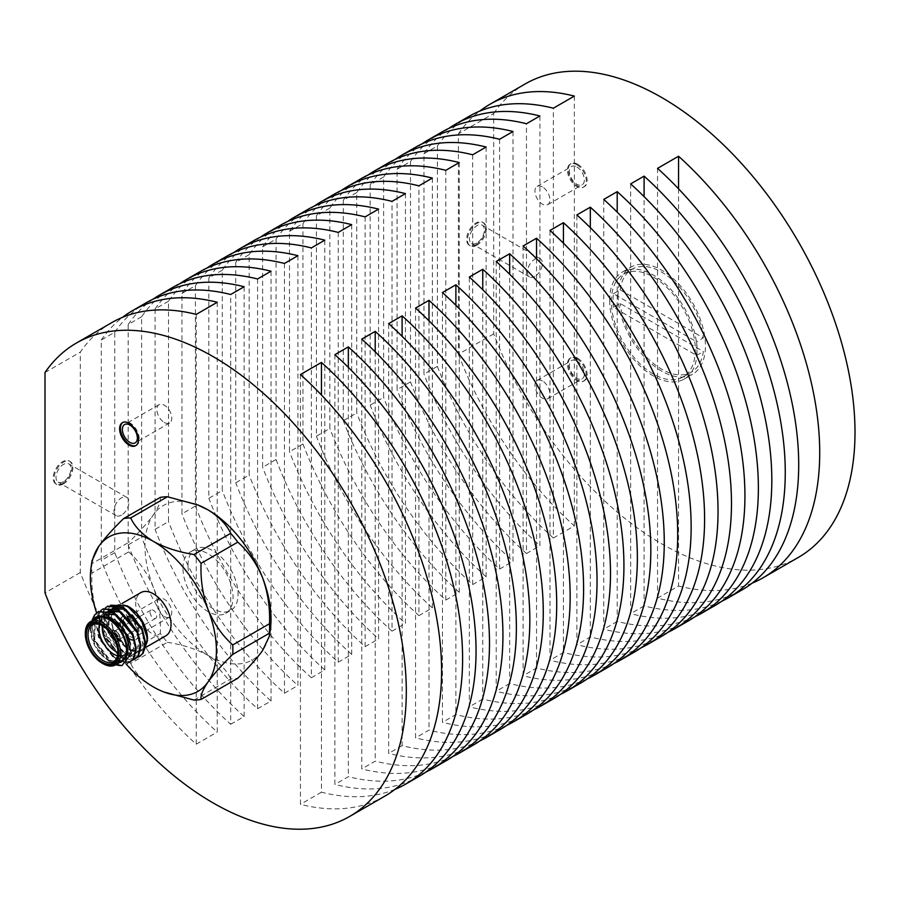 <?xml version="1.0" encoding="UTF-8"?>
<svg xmlns="http://www.w3.org/2000/svg" width="900" height="900" viewBox="0 0 900 900"><rect width="100%" height="100%" fill="white"/><g stroke="black" fill="none" stroke-linecap="round" stroke-linejoin="round"><path stroke-width="0.67" stroke-dasharray="4.5 3.38" d="M129.026 607.871A24.953 14.411 -120 0 0 116.55 606.634A24.953 14.411 -120 0 0 112.725 626.636A24.953 14.411 -120 0 0 129.026 648.619A24.953 14.411 -120 0 0 141.502 649.856A24.953 14.411 -120 0 0 145.328 629.865A24.953 14.411 -120 0 0 129.026 607.871M165.87 635.794A24.953 14.411 60 0 1 140.918 621.383A24.953 14.411 60 0 1 140.918 592.571M115.796 664.695A29.711 17.156 60 0 1 111.375 662.692A29.711 17.156 60 0 1 105.964 658.744L93.78 639.72L92.239 619.864M127.508 662.929L115.864 660.105L98.449 637.02L96.019 623.048L99.225 612.315L100.586 610.751M132.255 660.217L120.532 657.405L103.117 634.331L100.688 620.347L103.894 609.626L105.255 608.051M136.924 657.518L125.201 654.716L107.786 631.631L105.84 613.406A29.711 17.156 -120 0 0 109.204 633.465C105.165 618.829 107.685 609.401 116.764 605.194A26.145 15.098 60 0 1 129.026 606.904M122.062 665.482L111.78 662.467L94.365 639.383L91.935 625.41L95.141 614.678L98.381 611.64M130.41 661.748L116.449 659.768L99.034 636.683L96.604 622.71L99.81 611.977L103.05 608.951M135.079 659.048L121.117 657.067L103.703 633.994L101.272 620.01L104.479 609.289L107.719 606.251M139.748 656.347L125.775 654.379L109.204 633.465M92.486 620.528A26.145 15.098 -120 0 0 90.371 629.212A26.145 15.098 -120 0 0 101.61 655.346L90.371 628.582L91.665 621.113M118.913 662.895L108.855 660.645L101.61 655.346M96.379 618.278A24.953 14.411 -120 0 0 92.554 638.28A24.953 14.411 -120 0 0 108.855 660.262A24.953 14.411 -120 0 0 121.331 661.5M102.983 663.66A24.953 14.411 60 0 1 85.331 633.094M105.964 658.744L110.936 662.434L116.1 664.481M147.51 638.921A26.145 15.098 60 0 1 135.821 652.016A26.145 15.098 60 0 1 115.526 635.04L112.061 625.298C110.531 619.121 110.745 614.059 112.714 610.11L116.764 605.194M115.526 635.04L130.14 651.15L144.045 650.655M110.509 605.205L105.84 613.406M117.922 652.399A21.15 12.217 -120 0 0 117.934 651.926A21.15 12.217 -120 0 0 102.983 626.018A21.15 12.217 -120 0 0 102.566 625.781M99.383 624.442A21.15 12.217 60 0 1 103.32 618.66A21.15 12.217 60 0 1 113.906 619.706A21.15 12.217 60 0 1 128.858 645.615A21.15 12.217 60 0 1 124.481 655.301A21.15 12.217 60 0 1 117.495 655.819M117.922 652.455A18.776 10.845 -120 0 0 128.858 643.68A18.776 10.845 -120 0 0 115.582 620.685A18.776 10.845 -120 0 0 102.51 625.759M121.455 661.972L109.44 660.308L94.657 640.496L95.434 619.29L98.471 616.534L111.78 617.456L114.536 619.155M130.545 644.434L128.903 656.674L126.225 659.216L114.109 657.619L99.326 637.796L100.103 616.601L102.566 614.171L115.864 615.094L123.109 620.561M135.585 646.886L133.571 653.974L130.894 656.516L118.778 654.919L103.995 635.107L104.771 613.901L108.36 610.852M140.254 644.186L138.24 651.285L135.562 653.827L123.446 652.219L108.664 632.408L109.44 611.201L113.029 608.153M144.922 641.498L142.898 648.585L140.231 651.127L128.115 649.53L113.321 629.719L112.061 625.298M108.855 660.645L94.073 640.834L94.849 619.627L97.897 616.871L111.195 617.783L127.541 636.705L128.317 657.011L125.651 659.554L113.524 657.945L98.741 638.134L99.517 616.928L102.566 614.171M134.044 639.383L132.986 654.311L130.309 656.854L118.192 655.256L103.41 635.445L104.186 614.239L107.224 611.482L120.532 612.394L127.778 617.861M138.713 636.683L137.655 651.623L134.977 654.165L122.861 652.556L108.079 632.745L108.855 611.539L111.892 608.783L125.201 609.705L132.446 615.173M143.381 633.994L142.324 648.923L139.646 651.465L127.53 649.867L112.748 630.056L112.714 610.11M613.429 307.373A59.411 34.301 60 0 1 613.012 300.308A59.411 34.301 60 0 1 613.429 293.726L696.611 341.764A59.411 34.301 60 0 1 696.611 355.399L613.429 307.373L620.145 303.491L703.339 351.517A59.411 34.301 60 0 1 691.447 372.139A59.411 34.301 60 0 1 648.439 359.021A59.411 34.301 60 0 1 620.145 303.491M696.611 355.399L703.339 351.517M613.429 293.726L620.145 289.845L703.339 337.882L696.611 341.764M611.325 301.286A59.411 34.301 60 0 1 623.633 274.084A59.411 34.301 60 0 1 683.044 308.385A59.411 34.301 60 0 1 683.044 376.988A59.411 34.301 60 0 1 637.268 361.069A59.411 34.301 60 0 1 611.325 301.286M620.145 289.845A59.411 34.301 60 0 1 632.036 269.235A59.411 34.301 60 0 1 675.045 282.352A59.411 34.301 60 0 1 703.339 337.882M609.649 300.308A61.796 35.674 60 0 1 622.44 272.025A61.796 35.674 60 0 1 684.236 307.699A61.796 35.674 60 0 1 684.236 379.046A61.796 35.674 60 0 1 636.615 362.498A61.796 35.674 60 0 1 609.649 300.308M618.053 295.459A61.796 35.674 60 0 1 630.844 267.176A61.796 35.674 60 0 1 692.64 302.85A61.796 35.674 60 0 1 692.64 374.197A61.796 35.674 60 0 1 645.019 357.649A61.796 35.674 60 0 1 618.053 295.459M576.877 164.768A13.309 7.684 60 0 1 585.574 176.501A13.309 7.684 60 0 1 583.538 187.166A13.309 7.684 60 0 1 570.217 179.482A13.309 7.684 60 0 1 570.229 164.115A13.309 7.684 60 0 1 576.877 164.768M577.721 164.284A13.309 7.684 60 0 1 586.418 176.006A13.309 7.684 60 0 1 584.37 186.671A13.309 7.684 60 0 1 571.061 178.987A13.309 7.684 60 0 1 571.061 163.62A13.309 7.684 60 0 1 577.721 164.284M576.877 166.995A10.575 6.109 60 0 1 583.785 176.321A10.575 6.109 60 0 1 582.165 184.792A10.575 6.109 60 0 1 571.59 178.684A10.575 6.109 60 0 1 571.59 166.477A10.575 6.109 60 0 1 576.877 166.995M542.43 186.885A10.575 6.109 -120 0 0 537.142 186.368A10.575 6.109 -120 0 0 537.142 198.574A10.575 6.109 -120 0 0 547.717 204.683A10.575 6.109 -120 0 0 549.9 199.845A10.575 6.109 -120 0 0 542.43 186.885M576.877 358.819A13.309 7.684 60 0 1 585.574 370.541A13.309 7.684 60 0 1 583.538 381.206A13.309 7.684 60 0 1 570.217 373.522A13.309 7.684 60 0 1 570.229 358.155A13.309 7.684 60 0 1 576.877 358.819M577.721 358.335A13.309 7.684 60 0 1 586.418 370.058A13.309 7.684 60 0 1 584.37 380.723A13.309 7.684 60 0 1 571.061 373.039A13.309 7.684 60 0 1 571.061 357.671A13.309 7.684 60 0 1 577.721 358.335M576.877 361.046A10.575 6.109 60 0 1 583.785 370.373A10.575 6.109 60 0 1 582.165 378.844A10.575 6.109 60 0 1 571.59 372.735A10.575 6.109 60 0 1 571.59 360.529A10.575 6.109 60 0 1 576.877 361.046M542.43 380.936A10.575 6.109 -120 0 0 537.142 380.419A10.575 6.109 -120 0 0 537.142 392.625A10.575 6.109 -120 0 0 547.717 398.734A10.575 6.109 -120 0 0 549.9 393.896A10.575 6.109 -120 0 0 542.43 380.936M136.091 445.466A13.309 7.684 -120 0 0 136.519 445.241A13.309 7.684 -120 0 0 136.519 429.874A13.309 7.684 -120 0 0 123.21 422.19A13.309 7.684 -120 0 0 122.805 422.46M164.317 422.46A10.575 6.109 -120 0 0 169.605 422.989A10.575 6.109 -120 0 0 171.799 418.14A10.575 6.109 -120 0 0 167.175 407.498A10.575 6.109 -120 0 0 159.03 404.662A10.575 6.109 -120 0 0 157.41 413.145A10.575 6.109 -120 0 0 164.317 422.46M129.87 638.629A13.309 7.684 -120 0 0 136.519 639.293A13.309 7.684 -120 0 0 136.519 623.925A13.309 7.684 -120 0 0 123.21 616.241A13.309 7.684 -120 0 0 121.174 626.906A13.309 7.684 -120 0 0 129.87 638.629M129.026 639.113A13.309 7.684 -120 0 0 135.675 639.776A13.309 7.684 -120 0 0 135.675 624.409A13.309 7.684 -120 0 0 122.366 616.725A13.309 7.684 -120 0 0 120.33 627.39A13.309 7.684 -120 0 0 129.026 639.113M129.87 636.401A10.575 6.109 -120 0 0 135.157 636.919A10.575 6.109 -120 0 0 135.157 624.712A10.575 6.109 -120 0 0 124.582 618.604A10.575 6.109 -120 0 0 122.951 627.075A10.575 6.109 -120 0 0 129.87 636.401M164.317 616.511A10.575 6.109 -120 0 0 169.605 617.029A10.575 6.109 -120 0 0 171.799 612.191A10.575 6.109 -120 0 0 167.175 601.549A10.575 6.109 -120 0 0 159.03 598.714A10.575 6.109 -120 0 0 157.41 607.185A10.575 6.109 -120 0 0 164.317 616.511M123.593 654.694L160.312 633.499A99.742 57.589 -120 0 0 167.389 642.296L130.669 663.502A99.742 57.589 60 0 1 123.593 654.694C113.051 645.244 104.782 633.364 98.82 619.054C93.532 604.373 91.237 589.05 91.935 573.075A99.742 57.589 60 0 1 91.935 563.648L128.655 542.441A99.742 57.589 -120 0 0 128.655 551.88L91.935 573.075M194.006 700.065L230.726 678.859A99.742 57.589 -120 0 0 237.803 678.229M167.389 642.296C182.835 644.726 196.369 649.102 208.013 655.414C218.903 662.107 226.485 669.915 230.726 678.859M163.789 691.954L153.394 686.947C142.459 680.231 134.888 672.413 130.669 663.502M160.312 497.396C161.01 501.154 158.715 506.947 153.428 514.755C147.476 522.945 139.207 532.181 128.655 542.441M91.935 563.648L92.025 560.644M128.655 551.88C139.196 561.33 147.465 573.21 153.428 587.52C158.715 602.201 161.01 617.535 160.312 633.499M96.57 612.855A89.123 51.458 -120 0 0 98.82 619.054A89.123 51.458 -120 0 0 126.112 664.031M270.315 629.505A89.123 51.458 60 0 1 262.586 650.543A89.123 51.458 60 0 1 208.013 655.414A89.123 51.458 60 0 1 153.428 587.52A89.123 51.458 60 0 1 153.428 514.755A89.123 51.458 60 0 1 198.574 505.249M476.887 245.205A13.309 7.684 -60 0 1 470.239 245.857A13.309 7.684 -60 0 1 470.239 230.49A13.309 7.684 -60 0 1 483.548 222.806A13.309 7.684 -60 0 1 485.584 233.471A13.309 7.684 -60 0 1 476.887 245.205M476.044 244.721A13.309 7.684 -60 0 1 469.395 245.374A13.309 7.684 -60 0 1 469.395 230.006A13.309 7.684 -60 0 1 482.704 222.322A13.309 7.684 -60 0 1 484.74 232.987A13.309 7.684 -60 0 1 476.044 244.721M476.887 242.966A10.575 6.109 -60 0 1 471.6 243.495A10.575 6.109 -60 0 1 471.6 231.278A10.575 6.109 -60 0 1 482.175 225.18A10.575 6.109 -60 0 1 483.795 233.651A10.575 6.109 -60 0 1 476.887 242.966M534.87 276.446A10.575 6.109 -60 0 1 529.582 276.964A10.575 6.109 -60 0 1 529.582 264.757A10.575 6.109 -60 0 1 540.158 258.649A10.575 6.109 -60 0 1 541.778 267.12A10.575 6.109 -60 0 1 534.87 276.446M63.484 483.874A13.309 7.684 -60 0 1 56.835 484.537A13.309 7.684 -60 0 1 56.835 469.17A13.309 7.684 -60 0 1 70.144 461.486A13.309 7.684 -60 0 1 72.18 472.151A13.309 7.684 -60 0 1 63.484 483.874M62.64 483.39A13.309 7.684 -60 0 1 55.991 484.054A13.309 7.684 -60 0 1 55.991 468.686A13.309 7.684 -60 0 1 69.3 461.002A13.309 7.684 -60 0 1 71.336 471.668A13.309 7.684 -60 0 1 62.64 483.39M63.484 481.646A10.575 6.109 -60 0 1 58.196 482.175A10.575 6.109 -60 0 1 58.196 469.957A10.575 6.109 -60 0 1 68.771 463.849A10.575 6.109 -60 0 1 70.391 472.331A10.575 6.109 -60 0 1 63.484 481.646M121.466 515.115A10.575 6.109 -60 0 1 116.179 515.644A10.575 6.109 -60 0 1 116.179 503.426A10.575 6.109 -60 0 1 126.754 497.329A10.575 6.109 -60 0 1 128.374 505.8A10.575 6.109 -60 0 1 121.466 515.115M493.695 333.866L458.404 354.24L458.404 133.841L493.695 113.468L493.695 333.866A273.308 157.792 60 0 0 798.39 557.381M423.956 153.731L437.4 145.969L437.4 366.368L423.956 374.13L423.956 153.731A273.308 157.792 60 0 1 448.796 128.43M397.069 169.256L410.512 161.494L410.512 381.892L397.069 389.655L397.069 169.256A273.308 157.792 60 0 1 421.909 143.955M383.625 177.019L370.181 184.781L370.181 405.169L383.625 397.406L383.625 177.019A273.308 157.792 60 0 1 415.012 147.544M356.738 192.544L343.294 200.295L343.294 420.694L356.738 412.931L356.738 192.544A273.308 157.792 60 0 1 388.125 163.069M329.85 208.058L316.395 215.82L316.395 436.219L329.85 428.456L329.85 208.058A273.308 157.792 60 0 1 361.238 178.594M289.507 231.345L302.951 223.583L302.951 443.981L289.507 451.744L289.507 231.345A273.308 157.792 60 0 1 314.359 206.044M262.62 246.87L276.064 239.107L276.064 459.506L262.62 467.269L262.62 246.87A273.308 157.792 60 0 1 287.46 221.569M249.176 254.632L235.732 262.395L235.732 482.794L249.176 475.031L249.176 254.632A273.308 157.792 60 0 1 280.575 225.157M222.289 270.157L208.845 277.92L208.845 498.319L222.289 490.556L222.289 270.157A273.308 157.792 60 0 1 253.688 240.683M181.958 293.445L195.401 285.683L195.401 506.081L181.958 513.844L181.958 293.445A273.308 157.792 60 0 1 206.797 268.144M168.514 301.207L155.07 308.97L155.07 529.358L168.514 521.595L168.514 301.207A273.308 157.792 60 0 1 199.912 271.733M196.245 314.392L196.245 744.176A273.308 157.792 60 0 1 80.291 572.535L80.291 352.136A273.308 157.792 60 0 1 111.69 322.673M80.291 572.535L45 592.909M45 372.521L80.291 352.136M141.626 316.733L128.183 324.495L128.183 544.882L141.626 537.12L141.626 316.733A273.308 157.792 60 0 1 173.025 287.257M114.739 552.645L101.295 560.408L101.295 340.009L114.739 332.246L114.739 552.645A273.308 157.792 60 0 0 230.692 724.286L230.692 294.502M395.089 789.289A273.308 157.792 60 0 1 321.446 792.202L321.446 394.988M334.89 354.656L334.89 784.44A273.308 157.792 60 0 0 419.445 776.16M114.739 332.246A273.308 157.792 60 0 1 146.138 302.782M217.249 302.265L217.249 732.049A273.308 157.792 60 0 1 101.295 560.408M101.295 340.009A273.308 157.792 60 0 1 122.591 317.306M426.004 771.998A273.308 157.792 60 0 1 348.334 776.678L334.89 784.44M348.334 367.38L348.334 776.678M446.332 760.635A273.308 157.792 60 0 1 361.777 768.915L361.777 339.131M257.58 278.977L257.58 708.761A273.308 157.792 60 0 1 141.626 537.12M128.183 324.495A273.308 157.792 60 0 1 153.023 299.183M230.692 724.286L244.136 716.524A273.308 157.792 60 0 1 128.183 544.882M244.136 716.524L244.136 286.74M187.999 565.279A35.426 20.453 60 0 1 195.334 549.056A35.426 20.453 60 0 1 230.76 569.509A35.426 20.453 60 0 1 230.76 610.414A35.426 20.453 60 0 1 203.468 600.93A35.426 20.453 60 0 1 187.999 565.279M182.959 568.181A35.426 20.453 60 0 1 190.294 551.97A35.426 20.453 60 0 1 225.72 572.423A35.426 20.453 60 0 1 225.72 613.327A35.426 20.453 60 0 1 198.428 603.832A35.426 20.453 60 0 1 182.959 568.181M300.431 374.546L300.431 804.33A273.308 157.792 60 0 0 384.998 796.05M452.891 756.472A273.308 157.792 60 0 1 375.221 761.164L361.777 768.915M375.221 351.855L375.221 761.164M473.22 745.121A273.308 157.792 60 0 1 388.665 753.401L388.665 323.606M284.468 263.452L284.468 693.248A273.308 157.792 60 0 1 168.514 521.595M155.07 308.97A273.308 157.792 60 0 1 179.91 283.657M257.58 708.761L271.024 700.999A273.308 157.792 60 0 1 155.07 529.358M271.024 700.999L271.024 271.215M415.553 308.081L415.553 737.876A273.308 157.792 60 0 0 500.108 729.596M479.779 740.947A273.308 157.792 60 0 1 402.109 745.639L402.109 336.33M297.911 255.69L297.911 685.485A273.308 157.792 60 0 1 181.958 513.844M195.401 285.683A273.308 157.792 60 0 1 226.8 256.207M195.401 506.081A273.308 157.792 60 0 0 311.355 677.722L311.355 247.928M506.666 725.423A273.308 157.792 60 0 1 428.996 730.114L415.553 737.876M428.996 320.805L428.996 730.114M526.995 714.071A273.308 157.792 60 0 1 442.44 722.351L442.44 292.556M338.243 232.403L338.243 662.197A273.308 157.792 60 0 1 222.289 490.556M208.845 277.92A273.308 157.792 60 0 1 233.685 252.619M311.355 677.722L324.799 669.96A273.308 157.792 60 0 1 208.845 498.319M324.799 669.96L324.799 240.165M533.554 709.898A273.308 157.792 60 0 1 455.884 714.589L442.44 722.351M455.884 305.28L455.884 714.589M553.882 698.546A273.308 157.792 60 0 1 469.327 706.826L469.327 277.031M365.13 216.877L365.13 646.673A273.308 157.792 60 0 1 249.176 475.031M235.732 262.395A273.308 157.792 60 0 1 260.572 237.094M338.243 662.197L351.686 654.435A273.308 157.792 60 0 1 235.732 482.794M351.686 654.435L351.686 224.64M496.215 261.517L496.215 691.301A273.308 157.792 60 0 0 580.77 683.021M560.441 694.373A273.308 157.792 60 0 1 482.771 699.064L482.771 289.766M378.574 209.115L378.574 638.91A273.308 157.792 60 0 1 262.62 467.269M276.064 239.107A273.308 157.792 60 0 1 307.463 209.644M276.064 459.506A273.308 157.792 60 0 0 392.017 631.148L392.017 201.364M523.102 245.993L523.102 675.776A273.308 157.792 60 0 0 607.658 667.496M587.329 678.859A273.308 157.792 60 0 1 509.659 683.539L509.659 274.241M405.461 193.601L405.461 623.385A273.308 157.792 60 0 1 289.507 451.744M302.951 223.583A273.308 157.792 60 0 1 334.35 194.119M302.951 443.981A273.308 157.792 60 0 0 418.916 615.623L418.916 185.839M614.216 663.334A273.308 157.792 60 0 1 536.546 668.014L523.102 675.776M536.546 258.716L536.546 668.014M634.545 651.971A273.308 157.792 60 0 1 549.99 660.251L549.99 230.468M445.804 170.314L445.804 600.097A273.308 157.792 60 0 1 329.85 428.456M316.395 215.82A273.308 157.792 60 0 1 341.246 190.519M418.916 615.623L432.36 607.86A273.308 157.792 60 0 1 316.395 436.219M432.36 607.86L432.36 178.076M641.104 647.809A273.308 157.792 60 0 1 563.434 652.489L549.99 660.251M563.434 243.191L563.434 652.489M661.433 636.446A273.308 157.792 60 0 1 576.877 644.726L576.877 214.942M472.691 154.789L472.691 584.572A273.308 157.792 60 0 1 356.738 412.931M343.294 200.295A273.308 157.792 60 0 1 368.134 174.994M445.804 600.097L459.248 592.335A273.308 157.792 60 0 1 343.294 420.694M459.248 592.335L459.248 162.551M667.991 632.284A273.308 157.792 60 0 1 590.321 636.964L576.877 644.726M590.321 227.666L590.321 636.964M688.32 620.933A273.308 157.792 60 0 1 603.765 629.212L603.765 199.417M499.579 139.264L499.579 569.059A273.308 157.792 60 0 1 383.625 397.406M370.181 184.781A273.308 157.792 60 0 1 395.021 159.469M472.691 584.572L486.135 576.81A273.308 157.792 60 0 1 370.181 405.169M486.135 576.81L486.135 147.026M630.653 183.893L630.653 613.688A273.308 157.792 60 0 0 715.207 605.408M694.879 616.759A273.308 157.792 60 0 1 617.209 621.45L617.209 212.141M513.023 131.501L513.023 561.296A273.308 157.792 60 0 1 397.069 389.655M410.512 161.494A273.308 157.792 60 0 1 441.9 132.019M410.512 381.892A273.308 157.792 60 0 0 526.466 553.534L526.466 123.739M657.54 168.368L657.54 598.163A273.308 157.792 60 0 0 742.095 589.883M721.766 601.234A273.308 157.792 60 0 1 644.096 605.925L644.096 196.616M539.91 115.976L539.91 545.771A273.308 157.792 60 0 1 423.956 374.13M437.4 145.969A273.308 157.792 60 0 1 468.799 116.494M437.4 366.368A273.308 157.792 60 0 0 553.354 538.009L553.354 108.214M553.354 538.009L574.358 525.881A273.308 157.792 60 0 1 458.404 354.24M574.358 96.086L574.358 525.881M678.544 188.82L678.544 586.035L657.54 598.163M493.695 113.468A273.308 157.792 60 0 1 525.094 83.992M458.404 133.841A273.308 157.792 60 0 1 479.7 111.139M196.245 744.176L217.249 732.049M284.468 693.248L297.911 685.485M365.13 646.673L378.574 638.91M392.017 631.148L405.461 623.385M499.579 569.059L513.023 561.296M526.466 553.534L539.91 545.771M321.446 792.202L300.431 804.33M752.197 583.121A273.308 157.792 60 0 1 678.544 586.035M644.096 605.925L630.653 613.688M617.209 621.45L603.765 629.212M509.659 683.539L496.215 691.301M482.771 699.064L469.327 706.826M402.109 745.639L388.665 753.401M114.907 640.406A5.94 3.431 -120 0 0 118.552 641.16A5.94 3.431 -120 0 0 119.779 638.438A5.94 3.431 -120 0 0 117.191 632.452A5.94 3.431 -120 0 0 112.612 630.866A5.94 3.431 -120 0 0 111.431 634.387M112.556 636.075A5.468 3.161 60 0 1 115.92 631.35A5.468 3.161 60 0 1 119.779 638.044A5.468 3.161 60 0 1 114.008 638.595M114.514 639.574A5.94 3.431 -120 0 0 118.89 640.957A5.94 3.431 -120 0 0 120.116 638.246A5.94 3.431 -120 0 0 117.529 632.261A5.94 3.431 -120 0 0 112.95 630.675A5.94 3.431 -120 0 0 111.96 635.153M150.03 612.236A4.759 2.745 -120 0 0 152.111 617.018A4.759 2.745 -120 0 0 155.768 618.3A4.759 2.745 -120 0 0 155.768 612.81A4.759 2.745 -120 0 0 151.02 610.065A4.759 2.745 -120 0 0 150.03 612.236M113.062 633.589A4.759 2.745 -120 0 0 115.133 638.37A4.759 2.745 -120 0 0 118.8 639.641A4.759 2.745 -120 0 0 119.779 637.47A4.759 2.745 -120 0 0 116.426 631.643A4.759 2.745 -120 0 0 114.041 631.406A4.759 2.745 -120 0 0 113.062 633.589M119.779 637.47L119.779 638.044M141.502 649.856L146.317 647.077M116.55 606.634L121.905 603.551M90.371 629.212L90.371 628.582M103.32 618.66L92.396 624.971M124.481 655.301L113.558 661.601M115.582 620.685L113.906 619.706M128.858 643.68L128.858 645.615M102.983 626.018L102.139 625.534M117.934 651.926L117.934 652.894M98.471 616.534L97.897 616.871M126.225 659.216L125.651 659.554M130.894 656.516L130.309 656.854M107.809 611.145L107.224 611.482M135.562 653.827L134.977 654.165M112.478 608.445L111.892 608.783M140.231 651.127L139.646 651.465M683.044 376.988L691.447 372.139M623.633 274.084L632.036 269.235M684.236 379.046L692.64 374.197M622.44 272.025L630.844 267.176M583.538 187.166L584.37 186.671M570.229 164.115L571.061 163.62M547.717 204.683L582.165 184.792M537.142 186.368L571.59 166.477M583.538 381.206L584.37 380.723M570.229 358.155L571.061 357.671M547.717 398.734L582.165 378.844M537.142 380.419L571.59 360.529M123.21 422.19L122.366 422.674M136.519 445.241L135.675 445.725M159.03 404.662L124.582 424.553M169.605 422.989L135.157 442.879M123.21 616.241L122.366 616.725M136.519 639.293L135.675 639.776M159.03 598.714L124.582 618.604M169.605 617.029L135.157 636.919M483.548 222.806L482.704 222.322M470.239 245.857L469.395 245.374M540.158 258.649L482.175 225.18M529.582 276.964L471.6 243.495M70.144 461.486L69.3 461.002M56.835 484.537L55.991 484.054M126.754 497.329L68.771 463.849M116.179 515.644L58.196 482.175M225.72 613.327L230.76 610.414M190.294 551.97L195.334 549.056M151.02 610.065L135.754 618.874M135.619 618.952L131.085 621.574M130.95 621.653L126.416 624.262M126.281 624.341L114.041 631.406M155.768 618.3L140.782 626.951M140.614 627.053L136.114 629.64M135.945 629.741L131.445 632.34M131.276 632.441L118.8 639.641"/><path stroke-width="1.35" d="M121.905 603.551L140.918 592.571A24.953 14.411 60 0 1 153.394 593.809A24.953 14.411 60 0 1 169.695 615.791A24.953 14.411 60 0 1 165.87 635.794L146.317 647.077M92.239 619.864L94.556 615.015L98.078 611.809L113.524 612.945L132.502 635.119L135.697 648.653L133.279 658.924L130.129 661.916L127.508 662.929M100.586 610.751L102.758 609.109L118.192 610.245L137.16 632.43L140.366 645.952L137.947 656.235L134.786 659.227L132.255 660.217M105.255 608.051L107.415 606.42L122.861 607.545L141.829 629.73L145.035 643.264L142.616 653.535L139.466 656.528L136.924 657.518M98.381 611.64L114.109 612.607L133.076 634.781L136.282 648.315L133.864 658.586L130.41 661.748M103.05 608.951L118.778 609.908L137.745 632.092L140.951 645.615L138.521 655.898L135.079 659.048M107.719 606.251L123.446 607.207L142.414 629.393L145.62 642.926L143.19 653.197L139.748 656.347M91.665 621.113L105.829 614.565L124.177 629.752L131.389 653.242L122.062 665.482A29.711 17.156 60 0 1 115.796 664.695M116.1 664.481L126.022 657.709L121.455 661.972L118.913 662.895M126.022 657.709A26.145 15.098 -120 0 0 116.584 624.96A26.145 15.098 -120 0 0 92.486 620.528M115.459 664.898L121.331 661.5A24.953 14.411 -120 0 0 121.331 632.689A24.953 14.411 -120 0 0 96.379 618.278L90.495 621.675A24.953 14.411 60 0 1 115.459 636.086A24.953 14.411 60 0 1 115.459 664.898A24.953 14.411 60 0 1 102.983 663.66L102.139 663.176A23.771 13.725 -120 0 0 118.946 653.479A23.771 13.725 -120 0 0 102.139 624.364A23.771 13.725 -120 0 0 85.331 634.072A23.771 13.725 -120 0 0 102.139 663.176L102.983 663.66M85.331 634.072L85.331 633.094A24.953 14.411 60 0 1 90.495 621.675M102.139 662.018A22.343 12.893 60 0 1 86.344 634.646A22.343 12.893 60 0 1 102.139 625.534A22.343 12.893 60 0 1 117.934 652.894A22.343 12.893 60 0 1 102.139 662.018M127.159 605.824L129.026 606.904A26.145 15.098 60 0 1 147.51 638.921L141.547 620.775L127.159 605.824L110.509 605.205M144.045 650.655L147.51 640.226M102.566 625.781A21.15 12.217 -120 0 0 92.396 624.971A21.15 12.217 -120 0 0 89.156 641.914A21.15 12.217 -120 0 0 102.983 660.555A21.15 12.217 -120 0 0 113.558 661.601A21.15 12.217 -120 0 0 117.922 652.399M117.495 655.819A21.15 12.217 60 0 1 113.895 654.255A21.15 12.217 60 0 1 99.383 624.442M102.51 625.759A18.776 10.845 -120 0 0 115.582 651.341A18.776 10.845 -120 0 0 117.922 652.455M114.536 619.155L128.115 636.367L130.545 644.434M103.14 613.834L116.449 614.756L132.784 633.668L135.585 646.886M108.36 610.852L121.117 612.056L137.453 630.979L140.254 644.186M113.029 608.153L125.775 609.367L142.121 628.279L144.922 641.498M123.109 620.561L132.21 634.005L134.044 639.383M127.778 617.861L136.879 631.316L138.713 636.683M132.446 615.173L141.536 628.616L143.381 633.994M122.805 422.46A13.309 7.684 -120 0 0 121.286 433.238A13.309 7.684 -120 0 0 129.87 444.577A13.309 7.684 -120 0 0 136.091 445.466M129.026 445.072A13.309 7.684 -120 0 0 135.675 445.725A13.309 7.684 -120 0 0 135.675 430.358A13.309 7.684 -120 0 0 122.366 422.674A13.309 7.684 -120 0 0 120.33 433.339A13.309 7.684 -120 0 0 129.026 445.072M129.87 442.35A10.575 6.109 -120 0 0 135.157 442.879A10.575 6.109 -120 0 0 135.157 430.661A10.575 6.109 -120 0 0 124.582 424.553A10.575 6.109 -120 0 0 122.951 433.035A10.575 6.109 -120 0 0 129.87 442.35M269.471 623.745L232.751 644.951A99.742 57.589 60 0 1 232.751 654.379L269.471 633.184A99.742 57.589 -120 0 0 269.471 623.745C270.169 607.804 267.874 592.47 262.586 577.778A89.123 51.458 60 0 1 270.315 629.505L269.37 636.188L262.586 650.543C256.613 658.744 248.355 667.98 237.803 678.229L201.083 699.435A99.742 57.589 60 0 1 194.006 700.065L163.789 691.954M130.669 517.961L167.389 496.766A99.742 57.589 -120 0 0 160.312 497.396L123.593 518.591A99.742 57.589 60 0 1 130.669 517.961C134.888 526.882 142.459 534.69 153.394 541.406C164.97 547.706 178.515 552.071 194.006 554.524A99.742 57.589 60 0 1 201.083 563.332L237.803 542.126A99.742 57.589 -120 0 0 230.726 533.329L194.006 554.524M269.37 636.188L269.471 633.184M232.751 654.379C222.199 664.639 213.941 673.864 207.968 682.076C202.68 689.873 200.385 695.666 201.083 699.435M230.726 533.329C226.485 524.385 218.903 516.566 208.013 509.884A89.123 51.458 60 0 1 262.586 577.778C256.624 563.479 248.366 551.599 237.803 542.126M201.083 563.332C200.385 579.274 202.68 594.607 207.968 609.3C213.93 623.599 222.188 635.479 232.751 644.951M197.618 504.866L198.574 505.249A89.123 51.458 60 0 1 208.013 509.884L197.618 504.866L167.389 496.766M126.112 664.031A89.123 51.458 -120 0 0 153.394 686.947A89.123 51.458 -120 0 0 162.821 691.571A89.123 51.458 -120 0 0 207.968 682.076A89.123 51.458 -120 0 0 207.968 609.3A89.123 51.458 -120 0 0 153.394 541.406A89.123 51.458 -120 0 0 98.82 546.289A89.123 51.458 -120 0 0 91.08 567.315L92.025 560.644L98.82 546.289C104.771 538.099 113.04 528.863 123.593 518.591M91.08 567.315A89.123 51.458 -120 0 0 96.57 612.855M349.706 816.424A273.308 157.792 60 0 0 349.706 500.839A273.308 157.792 60 0 0 76.399 343.046A273.308 157.792 60 0 0 45 372.521L45 592.909A273.308 157.792 60 0 0 349.706 816.424L384.998 796.05A273.308 157.792 60 0 0 300.431 374.546L321.446 362.419A273.308 157.792 60 0 1 406.001 783.923A273.308 157.792 60 0 1 395.089 789.289M321.446 394.988L321.446 362.419M426.004 771.998A273.308 157.792 60 0 0 432.889 768.398A273.308 157.792 60 0 0 348.334 346.894L334.89 354.656A273.308 157.792 60 0 1 419.445 776.16L406.001 783.923M122.591 317.306A273.308 157.792 60 0 1 132.694 310.545L146.138 302.782A273.308 157.792 60 0 1 230.692 294.502L244.136 286.74A273.308 157.792 60 0 0 159.581 295.02L173.025 287.257A273.308 157.792 60 0 1 257.58 278.977L271.024 271.215A273.308 157.792 60 0 0 186.469 279.495L199.912 271.733A273.308 157.792 60 0 1 284.468 263.452L297.911 255.69A273.308 157.792 60 0 0 213.356 263.97L226.8 256.207A273.308 157.792 60 0 1 311.355 247.928L324.799 240.165A273.308 157.792 60 0 0 240.244 248.445L253.688 240.683A273.308 157.792 60 0 1 338.243 232.403L351.686 224.64A273.308 157.792 60 0 0 267.131 232.92L280.575 225.157A273.308 157.792 60 0 1 365.13 216.877L378.574 209.115A273.308 157.792 60 0 0 294.019 217.406L307.463 209.644A273.308 157.792 60 0 1 392.017 201.364L405.461 193.601A273.308 157.792 60 0 0 320.906 201.881L334.35 194.119A273.308 157.792 60 0 1 418.916 185.839L432.36 178.076A273.308 157.792 60 0 0 347.794 186.356L361.238 178.594A273.308 157.792 60 0 1 445.804 170.314L459.248 162.551A273.308 157.792 60 0 0 374.681 170.831L388.125 163.069A273.308 157.792 60 0 1 472.691 154.789L486.135 147.026A273.308 157.792 60 0 0 401.569 155.306L415.012 147.544A273.308 157.792 60 0 1 499.579 139.264L513.023 131.501A273.308 157.792 60 0 0 428.456 139.781L441.9 132.019A273.308 157.792 60 0 1 526.466 123.739L539.91 115.976A273.308 157.792 60 0 0 455.355 124.256L468.799 116.494A273.308 157.792 60 0 1 553.354 108.214L574.358 96.086A273.308 157.792 60 0 0 489.803 104.366L525.094 83.992A273.308 157.792 60 0 1 798.401 241.785A273.308 157.792 60 0 1 798.39 557.381L763.11 577.755A273.308 157.792 60 0 1 752.197 583.121M132.694 310.545A273.308 157.792 60 0 1 217.249 302.265L196.245 314.392A273.308 157.792 60 0 0 111.69 322.673L76.399 343.046M348.334 346.894L348.334 367.38M452.891 756.472A273.308 157.792 60 0 0 459.776 752.873A273.308 157.792 60 0 0 375.221 331.369L361.777 339.131A273.308 157.792 60 0 1 446.332 760.635L432.889 768.398M153.023 299.183A273.308 157.792 60 0 1 159.581 295.02M375.221 331.369L375.221 351.855M402.109 336.33L402.109 315.844L388.665 323.606A273.308 157.792 60 0 1 473.22 745.121L459.776 752.873M179.91 283.657A273.308 157.792 60 0 1 186.469 279.495M506.666 725.423A273.308 157.792 60 0 0 513.551 721.834A273.308 157.792 60 0 0 428.996 300.319L415.553 308.081A273.308 157.792 60 0 1 500.108 729.596L486.664 737.359A273.308 157.792 60 0 1 479.779 740.947M402.109 315.844A273.308 157.792 60 0 1 486.664 737.359M206.797 268.144A273.308 157.792 60 0 1 213.356 263.97M428.996 300.319L428.996 320.805M533.554 709.898A273.308 157.792 60 0 0 540.439 706.309A273.308 157.792 60 0 0 455.884 284.794L442.44 292.556A273.308 157.792 60 0 1 526.995 714.071L513.551 721.834M233.685 252.619A273.308 157.792 60 0 1 240.244 248.445M455.884 284.794L455.884 305.28M482.771 289.766L482.771 269.28L469.327 277.031A273.308 157.792 60 0 1 553.882 698.546L540.439 706.309M260.572 237.094A273.308 157.792 60 0 1 267.131 232.92M509.659 274.241L509.659 253.755L496.215 261.517A273.308 157.792 60 0 1 580.77 683.021L567.326 690.784A273.308 157.792 60 0 1 560.441 694.373M482.771 269.28A273.308 157.792 60 0 1 567.326 690.784M287.46 221.569A273.308 157.792 60 0 1 294.019 217.406M614.216 663.334A273.308 157.792 60 0 0 621.101 659.734A273.308 157.792 60 0 0 536.546 238.23L523.102 245.993A273.308 157.792 60 0 1 607.658 667.496L594.214 675.259A273.308 157.792 60 0 1 587.329 678.859M509.659 253.755A273.308 157.792 60 0 1 594.214 675.259M314.359 206.044A273.308 157.792 60 0 1 320.906 201.881M536.546 238.23L536.546 258.716M641.104 647.809A273.308 157.792 60 0 0 647.989 644.209A273.308 157.792 60 0 0 563.434 222.705L549.99 230.468A273.308 157.792 60 0 1 634.545 651.971L621.101 659.734M341.246 190.519A273.308 157.792 60 0 1 347.794 186.356M563.434 222.705L563.434 243.191M667.991 632.284A273.308 157.792 60 0 0 674.876 628.684A273.308 157.792 60 0 0 590.321 207.18L576.877 214.942A273.308 157.792 60 0 1 661.433 636.446L647.989 644.209M368.134 174.994A273.308 157.792 60 0 1 374.681 170.831M590.321 207.18L590.321 227.666M617.209 212.141L617.209 191.655L603.765 199.417A273.308 157.792 60 0 1 688.32 620.933L674.876 628.684M395.021 159.469A273.308 157.792 60 0 1 401.569 155.306M644.096 196.616L644.096 176.13L630.653 183.893A273.308 157.792 60 0 1 715.207 605.408L701.764 613.17A273.308 157.792 60 0 1 694.879 616.759M617.209 191.655A273.308 157.792 60 0 1 701.764 613.17M421.909 143.955A273.308 157.792 60 0 1 428.456 139.781M678.544 188.82L678.544 156.24L657.54 168.368A273.308 157.792 60 0 1 742.095 589.883L728.651 597.645A273.308 157.792 60 0 1 721.766 601.234M644.096 176.13A273.308 157.792 60 0 1 728.651 597.645M448.796 128.43A273.308 157.792 60 0 1 455.355 124.256M479.7 111.139A273.308 157.792 60 0 1 489.803 104.366M678.544 156.24A273.308 157.792 60 0 1 763.11 577.755M111.431 634.387A5.94 3.431 -120 0 0 114.907 640.406M114.008 638.595A5.468 3.161 60 0 1 112.556 636.075M111.96 635.153A5.94 3.431 -120 0 0 114.514 639.574M130.129 661.916L130.703 661.579M134.797 659.216L135.371 658.879M139.466 656.528L140.04 656.19M98.089 611.809L98.663 611.471M102.746 609.109L103.331 608.771M107.415 606.42L108 606.082M162.821 691.571L163.789 691.965"/></g></svg>
